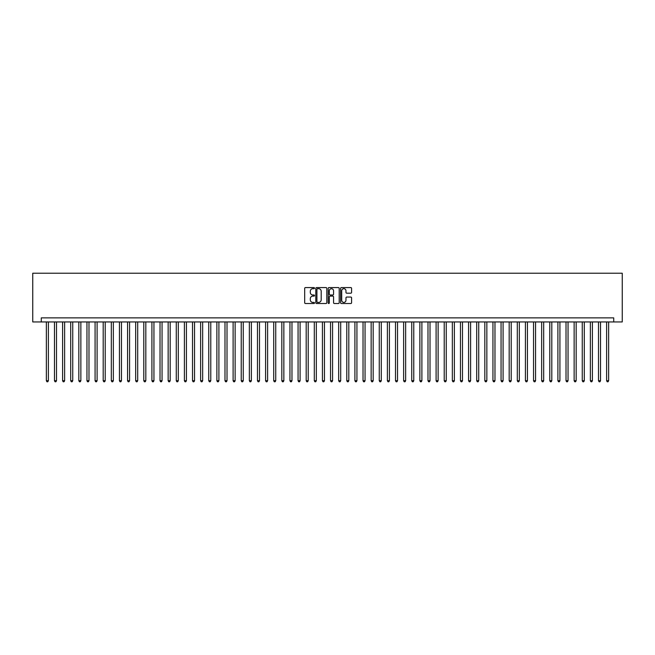 <?xml version="1.0" encoding="UTF-8"?>
<svg xmlns="http://www.w3.org/2000/svg" width="655" height="655" viewBox="0 0 655 655"><rect width="100%" height="100%" fill="white"/><g stroke="black" fill="none" stroke-linecap="round" stroke-linejoin="round"><path stroke-width="0.98" d="M314.506 288.135A0.557 0.557 0 0 0 313.95 287.578L305.484 287.578A0.794 0.794 0 0 0 304.681 288.372L304.681 302.725A0.794 0.794 0 0 0 305.484 303.519L313.95 303.519A0.557 0.557 0 0 0 314.506 302.962A0.557 0.557 0 0 0 313.95 302.405L312.853 302.405A2.554 2.554 0 0 1 310.306 299.851L310.306 298.655A2.554 2.554 0 0 1 312.853 296.109L313.95 296.109A0.557 0.557 0 0 0 314.506 295.552A0.557 0.557 0 0 0 313.95 294.987L312.853 294.987A2.554 2.554 0 0 1 310.306 292.441L310.306 291.246A2.554 2.554 0 0 1 312.853 288.691L313.95 288.691A0.557 0.557 0 0 0 314.506 288.135M350.793 293.194A0.794 0.794 0 0 0 351.588 292.4L351.588 288.372A0.794 0.794 0 0 0 350.793 287.578L341.386 287.578A0.794 0.794 0 0 0 340.592 288.372L340.592 302.725A0.794 0.794 0 0 0 341.386 303.519L350.793 303.519A0.794 0.794 0 0 0 351.588 302.725L351.588 297.861A0.794 0.794 0 0 0 350.793 297.059L346.765 297.059A0.794 0.794 0 0 0 345.971 297.861L345.971 300.268A2.129 2.129 0 0 1 343.842 302.405A2.129 2.129 0 0 1 341.705 300.268L341.705 290.828A2.129 2.129 0 0 1 343.842 288.691A2.129 2.129 0 0 1 345.971 290.828L345.971 292.4A0.794 0.794 0 0 0 346.765 293.194L350.793 293.194M613.727 321.941L622.25 321.941L622.25 273.217L32.75 273.217L32.75 321.941L613.727 321.941L613.727 317.88L41.273 317.88L41.273 321.941M326.804 288.372A0.794 0.794 0 0 0 326.002 287.578L316.602 287.578A0.794 0.794 0 0 0 315.8 288.372L315.8 302.725A0.794 0.794 0 0 0 316.602 303.519L326.002 303.519A0.794 0.794 0 0 0 326.804 302.725L326.804 288.372M328.998 287.578L338.398 287.578A0.794 0.794 0 0 1 339.2 288.372L339.2 302.725A0.794 0.794 0 0 1 338.398 303.519L334.377 303.519A0.794 0.794 0 0 1 333.575 302.725L333.575 296.903A0.794 0.794 0 0 0 332.781 296.109L330.112 296.109A0.794 0.794 0 0 0 329.309 296.903L329.309 302.962A0.557 0.557 0 0 1 328.753 303.519A0.557 0.557 0 0 1 328.196 302.962L328.196 288.372A0.794 0.794 0 0 1 328.998 287.578M317.478 288.691A0.557 0.557 0 0 0 316.922 289.248L316.922 301.849A0.557 0.557 0 0 0 317.478 302.405L318.633 302.405A2.554 2.554 0 0 0 321.187 299.851L321.187 291.246A2.554 2.554 0 0 0 318.633 288.691L317.478 288.691M333.575 290.869A2.129 2.129 0 0 0 331.446 288.732A2.129 2.129 0 0 0 329.309 290.869L329.309 294.193A0.794 0.794 0 0 0 330.112 294.987L332.781 294.987A0.794 0.794 0 0 0 333.575 294.193L333.575 290.869M46.349 321.941L46.349 380.727L48.38 380.727L48.38 321.941M48.38 380.727L47.774 381.783L46.963 381.783L46.349 380.727M54.471 321.941L54.471 380.727L56.502 380.727L56.502 321.941M56.502 380.727L55.888 381.783L55.077 381.783L54.471 380.727M62.593 321.941L62.593 380.727L64.624 380.727L64.624 321.941M64.624 380.727L64.01 381.783L63.199 381.783L62.593 380.727M70.707 321.941L70.707 380.727L72.738 380.727L72.738 321.941M72.738 380.727L72.132 381.783L71.321 381.783L70.707 380.727M78.829 321.941L78.829 380.727L80.86 380.727L80.86 321.941M80.86 380.727L80.254 381.783L79.435 381.783L78.829 380.727M86.951 321.941L86.951 380.727L88.982 380.727L88.982 321.941M88.982 380.727L88.368 381.783L87.557 381.783L86.951 380.727M95.073 321.941L95.073 380.727L97.104 380.727L97.104 321.941M97.104 380.727L96.49 381.783L95.679 381.783L95.073 380.727M103.187 321.941L103.187 380.727L105.218 380.727L105.218 321.941M105.218 380.727L104.612 381.783L103.801 381.783L103.187 380.727M111.309 321.941L111.309 380.727L113.34 380.727L113.34 321.941M113.34 380.727L112.734 381.783L111.915 381.783L111.309 380.727M119.431 321.941L119.431 380.727L121.462 380.727L121.462 321.941M121.462 380.727L120.847 381.783L120.037 381.783L119.431 380.727M127.553 321.941L127.553 380.727L129.575 380.727L129.575 321.941M129.575 380.727L128.97 381.783L128.159 381.783L127.553 380.727M135.667 321.941L135.667 380.727L137.697 380.727L137.697 321.941M137.697 380.727L137.091 381.783L136.281 381.783L135.667 380.727M143.789 321.941L143.789 380.727L145.819 380.727L145.819 321.941M145.819 380.727L145.214 381.783L144.395 381.783L143.789 380.727M151.911 321.941L151.911 380.727L153.941 380.727L153.941 321.941M153.941 380.727L153.327 381.783L152.517 381.783L151.911 380.727M160.025 321.941L160.025 380.727L162.055 380.727L162.055 321.941M162.055 380.727L161.449 381.783L160.639 381.783L160.025 380.727M168.147 321.941L168.147 380.727L170.177 380.727L170.177 321.941M170.177 380.727L169.571 381.783L168.761 381.783L168.147 380.727M176.269 321.941L176.269 380.727L178.299 380.727L178.299 321.941M178.299 380.727L177.685 381.783L176.875 381.783L176.269 380.727M184.391 321.941L184.391 380.727L186.421 380.727L186.421 321.941M186.421 380.727L185.807 381.783L184.997 381.783L184.391 380.727M192.505 321.941L192.505 380.727L194.535 380.727L194.535 321.941M194.535 380.727L193.929 381.783L193.119 381.783L192.505 380.727M200.626 321.941L200.626 380.727L202.657 380.727L202.657 321.941M202.657 380.727L202.051 381.783L201.241 381.783L200.626 380.727M208.749 321.941L208.749 380.727L210.779 380.727L210.779 321.941M210.779 380.727L210.165 381.783L209.354 381.783L208.749 380.727M216.87 321.941L216.87 380.727L218.901 380.727L218.901 321.941M218.901 380.727L218.287 381.783L217.476 381.783L216.87 380.727M224.984 321.941L224.984 380.727L227.015 380.727L227.015 321.941M227.015 380.727L226.409 381.783L225.598 381.783L224.984 380.727M233.106 321.941L233.106 380.727L235.137 380.727L235.137 321.941M235.137 380.727L234.531 381.783L233.712 381.783L233.106 380.727M241.228 321.941L241.228 380.727L243.259 380.727L243.259 321.941M243.259 380.727L242.645 381.783L241.834 381.783L241.228 380.727M249.35 321.941L249.35 380.727L251.373 380.727L251.373 321.941M251.373 380.727L250.767 381.783L249.956 381.783L249.35 380.727M257.464 321.941L257.464 380.727L259.495 380.727L259.495 321.941M259.495 380.727L258.889 381.783L258.078 381.783L257.464 380.727M265.586 321.941L265.586 380.727L267.617 380.727L267.617 321.941M267.617 380.727L267.011 381.783L266.192 381.783L265.586 380.727M273.708 321.941L273.708 380.727L275.739 380.727L275.739 321.941M275.739 380.727L275.125 381.783L274.314 381.783L273.708 380.727M281.822 321.941L281.822 380.727L283.852 380.727L283.852 321.941M283.852 380.727L283.247 381.783L282.436 381.783L281.822 380.727M289.944 321.941L289.944 380.727L291.974 380.727L291.974 321.941M291.974 380.727L291.369 381.783L290.558 381.783L289.944 380.727M298.066 321.941L298.066 380.727L300.096 380.727L300.096 321.941M300.096 380.727L299.491 381.783L298.672 381.783L298.066 380.727M306.188 321.941L306.188 380.727L308.218 380.727L308.218 321.941M308.218 380.727L307.604 381.783L306.794 381.783L306.188 380.727M314.302 321.941L314.302 380.727L316.332 380.727L316.332 321.941M316.332 380.727L315.726 381.783L314.916 381.783L314.302 380.727M322.424 321.941L322.424 380.727L324.454 380.727L324.454 321.941M324.454 380.727L323.848 381.783L323.038 381.783L322.424 380.727M330.546 321.941L330.546 380.727L332.576 380.727L332.576 321.941M332.576 380.727L331.962 381.783L331.152 381.783L330.546 380.727M338.668 321.941L338.668 380.727L340.698 380.727L340.698 321.941M340.698 380.727L340.084 381.783L339.274 381.783L338.668 380.727M346.782 321.941L346.782 380.727L348.812 380.727L348.812 321.941M348.812 380.727L348.206 381.783L347.396 381.783L346.782 380.727M354.904 321.941L354.904 380.727L356.934 380.727L356.934 321.941M356.934 380.727L356.328 381.783L355.509 381.783L354.904 380.727M363.026 321.941L363.026 380.727L365.056 380.727L365.056 321.941M365.056 380.727L364.442 381.783L363.631 381.783L363.026 380.727M371.148 321.941L371.148 380.727L373.178 380.727L373.178 321.941M373.178 380.727L372.564 381.783L371.753 381.783L371.148 380.727M379.261 321.941L379.261 380.727L381.292 380.727L381.292 321.941M381.292 380.727L380.686 381.783L379.875 381.783L379.261 380.727M387.383 321.941L387.383 380.727L389.414 380.727L389.414 321.941M389.414 380.727L388.808 381.783L387.989 381.783L387.383 380.727M395.505 321.941L395.505 380.727L397.536 380.727L397.536 321.941M397.536 380.727L396.922 381.783L396.111 381.783L395.505 380.727M403.627 321.941L403.627 380.727L405.65 380.727L405.65 321.941M405.65 380.727L405.044 381.783L404.233 381.783L403.627 380.727M411.741 321.941L411.741 380.727L413.772 380.727L413.772 321.941M413.772 380.727L413.166 381.783L412.355 381.783L411.741 380.727M419.863 321.941L419.863 380.727L421.894 380.727L421.894 321.941M421.894 380.727L421.288 381.783L420.469 381.783L419.863 380.727M427.985 321.941L427.985 380.727L430.016 380.727L430.016 321.941M430.016 380.727L429.402 381.783L428.591 381.783L427.985 380.727M436.099 321.941L436.099 380.727L438.13 380.727L438.13 321.941M438.13 380.727L437.524 381.783L436.713 381.783L436.099 380.727M444.221 321.941L444.221 380.727L446.251 380.727L446.251 321.941M446.251 380.727L445.646 381.783L444.835 381.783L444.221 380.727M452.343 321.941L452.343 380.727L454.374 380.727L454.374 321.941M454.374 380.727L453.759 381.783L452.949 381.783L452.343 380.727M460.465 321.941L460.465 380.727L462.495 380.727L462.495 321.941M462.495 380.727L461.881 381.783L461.071 381.783L460.465 380.727M468.579 321.941L468.579 380.727L470.609 380.727L470.609 321.941M470.609 380.727L470.003 381.783L469.193 381.783L468.579 380.727M476.701 321.941L476.701 380.727L478.731 380.727L478.731 321.941M478.731 380.727L478.125 381.783L477.315 381.783L476.701 380.727M484.823 321.941L484.823 380.727L486.853 380.727L486.853 321.941M486.853 380.727L486.239 381.783L485.429 381.783L484.823 380.727M492.945 321.941L492.945 380.727L494.975 380.727L494.975 321.941M494.975 380.727L494.361 381.783L493.551 381.783L492.945 380.727M501.059 321.941L501.059 380.727L503.089 380.727L503.089 321.941M503.089 380.727L502.483 381.783L501.673 381.783L501.059 380.727M509.181 321.941L509.181 380.727L511.211 380.727L511.211 321.941M511.211 380.727L510.605 381.783L509.786 381.783L509.181 380.727M517.303 321.941L517.303 380.727L519.333 380.727L519.333 321.941M519.333 380.727L518.719 381.783L517.908 381.783L517.303 380.727M525.425 321.941L525.425 380.727L527.447 380.727L527.447 321.941M527.447 380.727L526.841 381.783L526.03 381.783L525.425 380.727M533.538 321.941L533.538 380.727L535.569 380.727L535.569 321.941M535.569 380.727L534.963 381.783L534.152 381.783L533.538 380.727M541.66 321.941L541.66 380.727L543.691 380.727L543.691 321.941M543.691 380.727L543.085 381.783L542.266 381.783L541.66 380.727M549.782 321.941L549.782 380.727L551.813 380.727L551.813 321.941M551.813 380.727L551.199 381.783L550.388 381.783L549.782 380.727M557.896 321.941L557.896 380.727L559.927 380.727L559.927 321.941M559.927 380.727L559.321 381.783L558.51 381.783L557.896 380.727M566.018 321.941L566.018 380.727L568.049 380.727L568.049 321.941M568.049 380.727L567.443 381.783L566.632 381.783L566.018 380.727M574.14 321.941L574.14 380.727L576.171 380.727L576.171 321.941M576.171 380.727L575.565 381.783L574.746 381.783L574.14 380.727M582.262 321.941L582.262 380.727L584.293 380.727L584.293 321.941M584.293 380.727L583.679 381.783L582.868 381.783L582.262 380.727M590.376 321.941L590.376 380.727L592.407 380.727L592.407 321.941M592.407 380.727L591.801 381.783L590.99 381.783L590.376 380.727M598.498 321.941L598.498 380.727L600.529 380.727L600.529 321.941M600.529 380.727L599.923 381.783L599.112 381.783L598.498 380.727M606.62 321.941L606.62 380.727L608.651 380.727L608.651 321.941M608.651 380.727L608.036 381.783L607.226 381.783L606.62 380.727"/></g></svg>
